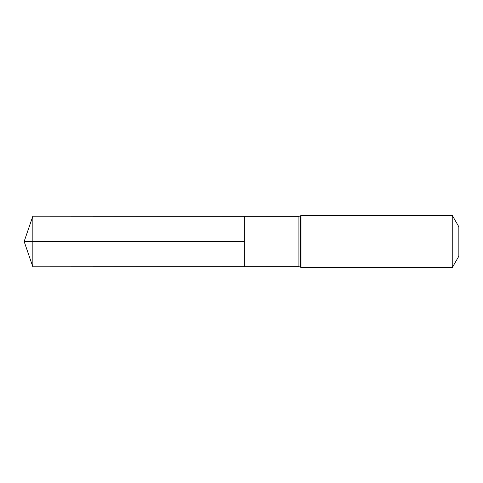 <?xml version="1.0" encoding="UTF-8"?>
<svg xmlns="http://www.w3.org/2000/svg" width="483" height="483" viewBox="0 0 483 483"><rect width="100%" height="100%" fill="white"/><g stroke="black" fill="none" stroke-linecap="round" stroke-linejoin="round"><path stroke-width="0.72" d="M244.766 241.5L244.766 216.299L32.844 216.173L32.844 266.827L244.766 266.701L244.766 216.299L298.923 216.33L298.923 266.67L244.766 266.701L244.766 241.5M452.245 215.352L452.245 267.648L458.85 256.207L458.85 226.793L452.245 215.352L301.966 215.352L298.923 216.33M32.844 266.827L24.15 241.5L244.766 241.5L32.844 241.5M452.245 267.648L301.966 267.648L301.966 215.352M301.966 267.648L300.444 267.159L300.444 215.841M300.444 267.159L298.923 266.67M24.15 241.5L32.844 216.173"/></g></svg>
